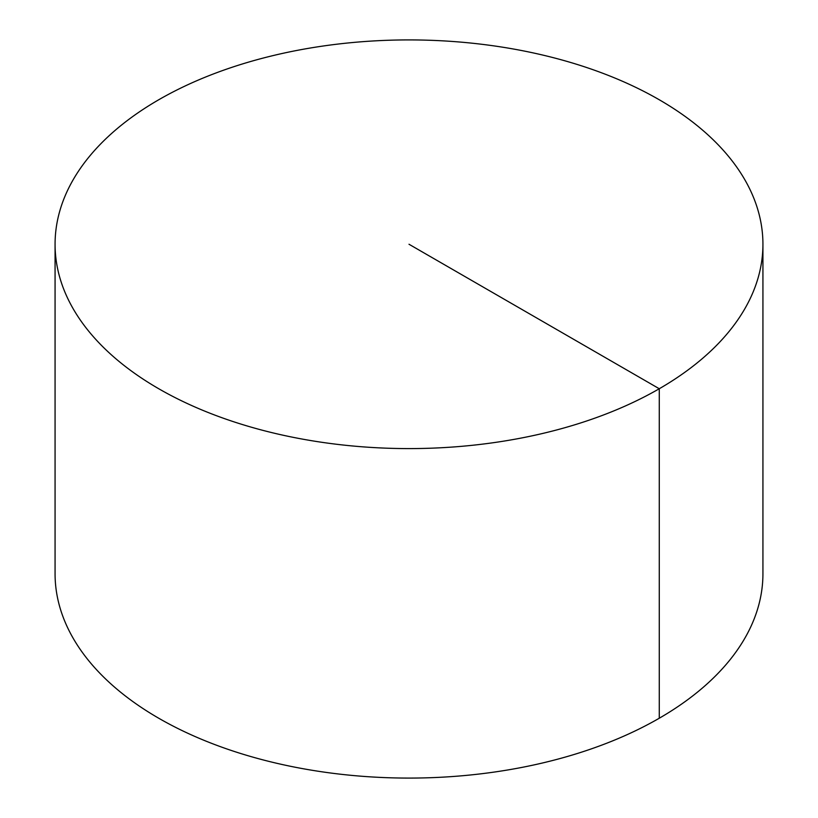 <?xml version="1.0" encoding="UTF-8"?>
<svg xmlns="http://www.w3.org/2000/svg" width="818" height="818" viewBox="0 0 818 818"><rect width="100%" height="100%" fill="white"/><g stroke="black" fill="none" stroke-linecap="round" stroke-linejoin="round"><path stroke-width="1.23" d="M762.928 244.255L762.928 573.745A353.928 204.336 180 0 1 544.44 762.529A353.928 204.336 180 0 1 158.733 718.235A353.928 204.336 180 0 1 55.072 573.745L55.072 244.255A353.928 204.336 180 0 1 273.56 55.471A353.928 204.336 180 0 1 659.267 99.765A353.928 204.336 180 0 1 762.928 244.255A353.928 204.336 180 0 1 409 448.591A353.928 204.336 180 0 1 55.072 244.255M659.267 718.235L659.267 388.744L409 244.255"/></g></svg>
